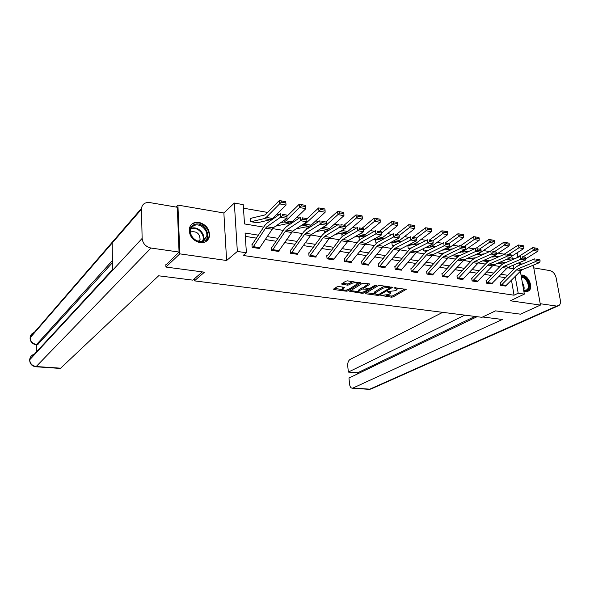 <?xml version="1.0" encoding="UTF-8"?>
<svg xmlns="http://www.w3.org/2000/svg" width="590" height="590" viewBox="0 0 590 590"><rect width="100%" height="100%" fill="white"/><g stroke="black" fill="none" stroke-linecap="round" stroke-linejoin="round"><path stroke-width="0.89" d="M380.838 295.428L391.428 297.183L393.102 296.918L406.2 289.388L394.031 287.721L397.063 289.587L396.45 290.081L395.374 290.708L387.365 291.615L390.403 293.444L388.758 294.535L380.838 295.428M199.914 242.667C204.804 243.102 207.938 241.155 209.332 236.826C209.974 229.503 206.515 224.672 198.955 222.342C193.844 221.833 190.629 223.905 189.316 228.566C188.97 235.816 192.502 240.521 199.914 242.667M523.846 291.224L525.469 291.703L528.979 290.752C533.389 287.33 528.611 275.722 522.563 275.088L521.029 275.08M338.749 286.541L337.023 286.829L333.505 289.122L334.036 289.565L346.323 291.195L348.026 290.914L360.579 283.045L347.621 280.855L345.858 281.157L341.514 283.982L347.37 285.162L349.103 284.867L351.19 283.547C354.76 282.352 356.773 282.485 357.23 283.952L348.661 289.417C345.15 290.582 343.166 290.45 342.694 289.019L344.582 287.699L344.058 287.256L338.749 286.541M176.085 207.061L177.922 205.099L179.825 253.855L165.93 267.056L204.479 272.182L194.383 280.862L481.956 317.317L495.548 310.864L520.454 314.175L540.455 305.074L510.357 300.797L524.348 294.108L518.197 293.193L514.045 295.199L243.154 255.463L246.399 252.778L237.35 251.436L234.341 203.049L243.228 204.634L244.503 223.927L263.715 227.128M179.825 253.855L226.612 260.5L237.35 251.436M365.667 293.26L365.984 293.805L377.755 295.369L379.444 295.096L392.38 287.463L379.997 285.39L378.264 285.678L365.667 293.26M362.208 293.304L349.678 291.283L362.238 283.436L363.986 283.148L369.222 283.879L369.547 284.461L364.251 287.743L368.175 288.635L369.893 288.348L375.262 285.095L376.811 285.191L363.905 293.024L362.208 293.304L362.098 292.279M165.93 267.056L165.856 264.674M540.455 305.074L533.426 266.024L531.87 265.751M194.294 278.856L194.383 280.862M514.045 295.199L511.5 280.257M505.468 277.713L498.808 276.658M491.352 275.471L484.456 274.372M476.926 273.177L469.788 272.042M462.191 270.84L454.801 269.659M447.132 268.443L439.476 267.226M431.74 265.994L423.812 264.74M415.994 263.494L407.786 262.189M399.895 260.935L391.391 259.585M383.426 258.317L374.62 256.916M366.567 255.64L357.444 254.187M349.317 252.896L339.862 251.399M331.654 250.094L321.86 248.538M313.563 247.217L303.408 245.602M295.03 244.267L284.505 242.601M276.039 241.251L265.131 239.518M256.576 238.161L245.322 236.369M501.072 285.39L516.53 269.888L518.101 268.797L535.174 261.754L534.82 258.804L517.762 265.906L515.417 267.543L500.866 282.418L500.158 282.544L500.622 285.324L505.918 285.84M486.971 283.237L502.326 267.528L503.89 266.422L520.83 259.246L520.483 256.267L503.558 263.501L501.235 265.161L486.779 280.243L486.072 280.361L486.521 283.171L491.927 283.687M472.14 278.207L471.675 278.133L472.111 280.973L477.635 281.489M457.442 275.936L456.97 275.862L457.39 278.723L463.039 279.247M442.839 276.504L457.825 260.131L459.337 258.973L475.828 251.377L475.511 248.294L459.05 255.957L456.778 257.697L442.677 273.413L441.94 273.539L442.353 276.43L448.12 276.953M427.079 271.238L426.577 271.157L426.976 274.084L432.935 274.992L432.876 274.608M411.385 268.811L410.876 268.73L411.26 271.688L417.344 272.617L417.292 272.211M396.51 268.598L401.702 269.394L400.912 270.095L395.72 269.298L410.234 252.218L411.702 251.001L427.617 242.94L427.337 239.769L411.444 247.896L409.246 249.718L395.573 266.12L394.813 266.245L395.182 269.232L401.414 270.183L401.355 269.755M378.92 263.789L378.389 263.708L378.743 266.724L385.108 267.69L385.056 267.248M362.12 261.193L361.582 261.105L361.921 264.15L368.433 265.146L368.381 264.674M344.936 258.531L344.376 258.45L344.7 261.525L351.367 262.543L351.316 262.041M327.642 258.921L341.396 240.779L342.775 239.474L357.732 230.719L357.518 227.401L342.584 236.229L340.511 238.183L327.568 255.588L326.764 255.721L327.074 258.833L333.903 259.88L333.844 259.342M309.322 253.022L308.74 252.933L309.02 256.082L316.019 257.151L315.96 256.576M291.136 253.353L304.411 234.628L305.738 233.279L320.112 224.141L319.935 220.741L305.583 229.96L303.584 231.981L291.084 249.939L290.265 250.079L290.531 253.257L297.699 254.349L297.64 253.737M272.919 249.666L279.041 250.603L278.332 251.384L272.219 250.448L285.221 231.435L286.526 230.071L300.576 220.726L300.413 217.282L286.379 226.708L284.432 228.765L272.174 247.011L271.341 247.151L271.592 250.367L278.93 251.488L278.878 250.824M252.579 244.253L251.952 244.149L252.173 247.402L259.696 248.552L259.644 247.837M504.214 254.194L498.203 253.14M489.53 251.606L483.453 250.529M474.213 248.899L468.364 247.866M458.541 246.133L452.943 245.145M442.5 243.301L437.161 242.365M426.083 240.403L421.017 239.511M409.276 237.438L404.489 236.597M392.055 234.4L387.571 233.611M374.414 231.287L370.255 230.55M356.338 228.094L352.51 227.423M337.805 224.827L334.331 224.207M318.799 221.471L315.694 220.918M299.307 218.027L296.593 217.548M287.293 215.911L286.924 215.844M279.299 214.494L277.005 214.089M267.631 212.437L243.464 208.174M509.436 268.089L509.222 266.872M507.938 259.312L507.857 258.826M502.252 263.959L497.444 263.317L501.839 264.055M482.922 260.706L487.893 261.702L483.402 260.942M468.534 257.83L468.63 258.45L473.069 259.202L469.094 258.531M453.843 254.858L454.012 255.986L457.914 256.643L454.499 256.053L460.325 255.367M438.827 251.782L439.071 253.464L442.419 254.032L439.565 253.538L444.388 252.926M423.487 248.604L423.797 250.89L426.57 251.355L424.291 250.971M407.86 245.728L408.332 245.433L407.815 245.352L408.192 248.25L410.352 248.619L408.7 248.338M391.922 243.028L392.402 242.711L391.871 242.63L392.232 245.558L393.751 245.816L392.756 245.647M376.096 239.938L375.565 239.85L375.919 242.807L376.767 242.947M359.428 237.092L358.89 237.003L359.369 240.012M342.377 234.178L341.824 234.083L342.082 236.561M324.92 231.199L324.36 231.103L324.544 232.984M306.527 228.566L307.073 228.138L306.476 228.05L306.594 229.311M288.215 225.469L288.776 225.011L288.171 224.923L288.215 225.476M276.902 225.8L276.327 226M250.816 218.543L250.197 218.44L250.411 221.626L257.845 222.57M226.612 260.5L223.868 212.975L177.922 205.099M223.868 212.975L234.341 203.049M516.176 253.412L517.29 253.612L517.887 257.034M522.135 264.084L519.023 263.553M258.494 235.189L245.101 233.035L246.399 252.778M518.197 293.193L515.195 276.526M507.798 275.331L501.131 274.262M493.668 273.059L486.765 271.946M479.228 270.729L472.081 269.578M464.47 268.354L457.073 267.167M449.388 265.928L441.726 264.696M433.975 263.442L426.039 262.167M418.207 260.905L409.991 259.585M402.085 258.309L393.567 256.938M385.587 255.654L376.767 254.231M368.706 252.933L359.561 251.465M351.419 250.153L341.949 248.626M333.726 247.306L323.91 245.728M315.598 244.385L305.428 242.748M297.036 241.399L286.489 239.702M278.001 238.331L267.071 236.575M518.89 262.816L519.318 265.257M520.373 271.289L524.348 294.108M507.496 267.764L514.015 268.856L513.374 265.131M512.304 258.892L511.84 256.2M272.388 228.573L283.333 230.402M291.917 231.833L302.471 233.588M310.967 235.004L321.137 236.701M329.545 238.102L339.353 239.739M347.68 241.126L357.134 242.704M365.372 244.076L374.495 245.595M382.659 246.959L391.458 248.427M399.533 249.769L408.029 251.185M416.024 252.52L424.217 253.884M432.138 255.205L440.044 256.525M447.891 257.83L455.517 259.099M463.29 260.397L470.65 261.621M478.35 262.904L485.459 264.091M493.085 265.36L499.944 266.503M390.307 292.647L390.315 291.644M396.959 288.768L396.967 287.758M386.133 295.354L391.295 296.04L392.962 295.767L404.983 288.879M390.005 286.784L390.108 287.596L391.185 286.954M366.538 292.736L374.62 293.813M377.637 294.653L378.817 294.462L390.13 287.78L388.345 287.293L382.836 288.2L374.68 293.178L376.199 294.462L377.637 294.653M385.513 286.157L382.696 287.028L382.836 288.2M374.871 292.972L374.547 292.021L375.1 291.556L382.696 287.028M358.683 291.689L350.689 290.619M368.566 283.79L364.148 286.829M369.148 288.599L367.725 289.469M359.185 290.804L358.757 291.172C359.207 292.559 361.169 292.684 364.627 291.541L367.688 289.646L367.194 289.225L362.061 289.048L359.185 290.804L359.059 289.631L358.698 290.693M359.059 289.631L361.928 287.868L364.244 287.662M342.643 288.547L342.569 287.839L343.461 287.175M357.156 283.215L357.179 282.197M353.181 281.637L351.065 282.352L351.19 283.547M342.495 283.311L347.245 283.967L348.978 283.672L351.065 282.352M357.297 283.856L359.443 282.514M334.493 288.458L342.613 289.543M538.073 249.577L537.8 248.471L534.636 247.889L534.909 248.987L538.073 249.577L537.815 251.237L525.771 258.804M502.769 263.907L501.854 264.047M502.112 263.966L497.65 263.229L506.006 262.454M537.815 251.237L533.301 250.411L523.264 256.753M534.909 248.987L533.301 250.411L532.623 247.653L534.636 247.889M516.25 258.073L532.623 247.653M506.766 259.43L514.989 258.612M500.622 282.603L500.209 282.817M505.527 286.069L521.014 270.633L522.593 269.549L539.71 262.55L535.174 261.754L536.929 260.5L540.101 261.06L539.953 259.88L536.782 259.32L536.929 260.5M536.782 259.32L539.953 259.88M539.71 262.55L540.101 261.06M521.272 276.467C526.914 275.921 532.01 287.647 527.29 290.354L523.75 290.678M522.364 282.735C524.112 285.501 524.562 288.075 523.714 290.464L526.951 289.786C530.624 286.924 526.332 277.212 521.398 277.212M527.431 291.6L528.301 291.018C532.999 287.382 527.246 274.969 521.088 275.397M194.184 224.613C203.513 220.218 213.44 237.438 203.742 241.214C194.398 245.831 184.287 228.242 194.184 224.613M203.093 240.875L206.611 236.642C208.499 230.366 200.047 222.718 194.25 225.513C192.303 226.376 191.086 227.888 190.592 230.034C188.947 236.361 197.473 243.722 203.093 240.875M199.228 241.376L200.069 239.629C199.855 233.802 196.942 231.199 191.322 231.818L190.474 232.29M206.168 241.406L208.794 237.239C211.176 229.458 200.696 219.923 193.476 223.381M482.664 316.978L502.333 319.478L352.99 388.028L369.805 389.164L556.628 306.07L540.211 303.717M442.707 312.346L350.047 359.45C348.358 360.63 347.584 362.769 347.724 365.866L348.358 372.076L464.795 315.141M556.628 306.07L559.062 305.458C560.308 304.359 560.736 302.648 560.352 300.31L556.119 277.772C555.101 273.893 553.073 271.511 550.028 270.626L533.758 267.86M477.074 316.697L348.963 378.013L349.597 384.282C349.936 386.693 350.799 387.999 352.208 388.198L352.99 388.028M474.965 316.432L357.621 372.799L357.724 373.824M357.621 372.799L348.358 372.076M202.348 271.894L192.805 280.139L158.629 275.796L60.394 368.44M141.43 209.273L112.189 243.043L112.513 270.39L142.131 238.419L141.46 208.41C142.264 204.088 145.029 202.149 149.749 202.584L177.317 207.267L179.05 252.055L165.864 265.094M142.131 238.419C142.787 243.574 145.745 246.782 151.003 248.043L179.05 252.055M36.396 344.759L36.27 352.075M112.425 262.697L37.48 344.84M34.965 354.103C32.066 354.656 30.333 356.331 29.766 359.111L29.64 360.601M34.906 332.295C32.251 332.944 30.687 334.56 30.201 337.133L30.09 338.667M523.846 246.945L523.581 245.838L520.351 245.233L520.616 246.347L523.846 246.945L523.61 248.633L511.095 256.68M507.555 258.951L505.173 259.976M491.116 260.131L483.417 260.935M523.61 248.633L518.994 247.785L509.037 254.238M520.616 246.347L518.994 247.785L518.33 244.998L520.351 245.233M503.381 254.74L518.33 244.998M492.178 257.041L499.937 256.252M509.31 244.26L509.045 243.139L505.741 242.527L505.999 243.655L509.31 244.26L509.096 245.971L496.087 254.526M494.501 255.573L489.921 257.609M475.894 257.764L469.109 258.523M509.096 245.971L504.376 245.108L494.494 251.657M505.999 243.655L504.376 245.108L503.727 242.291L505.741 242.527M490.275 251.266L503.727 242.291M477.229 254.615L484.619 253.825M486.544 280.427L486.116 280.648M491.522 283.938L506.913 268.288L508.477 267.189L525.461 260.057L520.83 259.246L522.593 257.978L525.837 258.545L525.697 257.358L522.452 256.783L522.593 257.978M522.452 256.783L525.697 257.358M525.461 260.057L525.837 258.545M472.575 281.046L487.819 265.117L489.361 263.995L506.168 256.68L505.829 253.671L489.051 261.038L486.735 262.727L471.72 278.428M472.597 281.032L477.244 281.747L492.502 265.891L494.051 264.777L510.903 257.506L506.168 256.68L507.931 255.396L511.25 255.979L511.117 254.777L507.798 254.187L507.931 255.396M507.798 254.187L511.117 254.777M510.903 257.506L511.25 255.979M494.442 241.517L494.184 240.381L490.806 239.754L491.064 240.89L494.442 241.517L494.25 243.25L478.173 254.091L474.353 255.175M494.25 243.25L489.42 242.365L479.626 249.024M491.064 240.89L489.42 242.365L488.786 239.525L490.806 239.754M475.872 248.361L488.786 239.525M461.896 252.151L468.939 251.355M479.235 238.707L478.984 237.564L475.533 236.922L475.776 238.072L479.235 238.707L479.065 240.462L463.135 251.488L458.423 252.704M479.065 240.462L474.131 239.555L464.419 246.332M475.776 238.072L474.131 239.555L473.505 236.686L475.533 236.922M460.709 245.676L473.505 236.686M446.062 249.666L452.891 248.847M463.681 235.838L463.438 234.68L459.898 234.024L460.148 235.181L463.681 235.838L463.534 237.615L447.758 248.825L445.398 249.799L442.117 250.19M428.082 250.44L424.313 250.964M463.534 237.615L458.482 236.686L448.872 243.582M460.148 235.181L458.482 236.686L457.877 233.788L459.898 234.024M445.207 242.933L457.877 233.788M425.257 247.712L436.46 246.296M457.87 278.797L472.988 262.646L474.515 261.51L491.168 254.054L490.836 251.016L474.213 258.523L471.919 260.242L457.014 276.172M457.884 278.79L462.634 279.512L477.775 263.442L479.309 262.314L496.013 254.902L491.168 254.054L492.945 252.756L496.338 253.353L496.205 252.137L492.812 251.539L492.945 252.756M492.812 251.539L496.205 252.137M496.013 254.902L496.338 253.353M442.441 273.605L441.984 273.863M447.692 277.248L464.242 259.792L480.784 252.24L475.828 251.377L477.612 250.057L481.086 250.669L480.953 249.437L477.487 248.825L477.612 250.057M477.487 248.825L480.953 249.437M480.784 252.24L481.086 250.669M432.441 274.918L427.492 274.151L442.316 257.55L443.82 256.377L460.126 248.626L459.824 245.521L443.54 253.331L441.291 255.101L426.622 271.496M432.455 274.911L448.835 257.211L465.2 249.518L460.126 248.626L461.926 247.291L465.473 247.918L465.355 246.679L461.8 246.052L461.926 247.291M461.8 246.052L465.355 246.679M465.2 249.518L465.473 247.918M447.766 232.895L447.53 231.722L443.909 231.051L444.145 232.224L447.766 232.895L447.648 234.702L432.035 246.104L429.704 247.092L425.412 247.638M411.385 247.925L408.715 248.331M447.648 234.702L442.471 233.751L432.861 240.838M444.145 232.224L442.471 233.751L441.88 230.823L443.909 231.051M429.35 240.123L441.88 230.823M408.332 245.433L419.63 243.707M416.842 272.536L411.783 271.754L426.459 254.917L427.942 253.722L444.064 245.816L443.769 242.674L427.676 250.639L425.449 252.439L410.92 269.084M416.857 272.528L433.067 254.578L449.255 246.723L444.064 245.816L445.87 244.467L449.506 245.108L449.388 243.854L445.752 243.205L445.87 244.467M445.752 243.205L449.388 243.854M449.255 246.723L449.506 245.108M431.474 229.886L431.246 228.706L427.536 228.02L427.765 229.2L431.474 229.886L431.378 231.715L415.95 243.316L413.649 244.326L408.302 245.049M394.363 245.359L392.77 245.639M431.378 231.715L426.083 230.749L416.319 238.161M427.765 229.2L426.083 230.749L425.508 227.792L427.536 228.02M413.133 237.246L425.508 227.792M392.402 242.711L402.395 241.081M395.352 266.319L394.858 266.621M401.702 269.394L416.946 251.878L432.927 243.869L427.617 242.94L429.432 241.568L433.156 242.225L433.038 240.956L429.321 240.3L429.432 241.568M429.321 240.3L433.038 240.956M432.927 243.869L433.156 242.225M414.792 226.803L414.571 225.609L410.773 224.908L411.001 226.103L414.792 226.803L414.726 228.662L399.489 240.469L397.218 241.502L390.772 242.424M414.726 228.662L409.305 227.674L399.209 235.572M411.001 226.103L409.305 227.674L408.745 224.679L410.773 224.908M396.524 234.311L408.745 224.679M375.616 240.263L376.922 239.592L384.732 238.412M379.274 266.805L393.626 249.459L395.071 248.22L410.773 239.997L410.507 236.782L394.828 245.079L392.667 246.937L378.433 264.099M384.584 267.609L400.448 249.12L416.216 240.949L410.773 239.997L412.602 238.611L416.407 239.282L416.304 237.999L412.491 237.32L412.602 238.611M412.491 237.32L416.304 237.999M416.216 240.949L416.407 239.282M397.712 223.647L397.498 222.445L393.604 221.722L393.825 222.931L397.712 223.647L397.667 225.535L382.645 237.549L380.402 238.603L372.806 239.761M397.667 225.535L392.114 224.517L381.678 232.954M393.825 222.931L392.114 224.517L391.583 221.501L393.604 221.722M379.525 231.295L391.583 221.501M358.934 237.438L360.247 236.738L366.626 235.72M362.467 264.239L376.627 246.635L378.057 245.374L393.523 236.981L393.272 233.729L377.829 242.195L375.69 244.09L361.626 261.518M362.481 264.224L367.909 265.058L383.552 246.296L399.098 237.954L393.523 236.981L395.359 235.572L399.26 236.258L399.157 234.96L395.256 234.274L395.359 235.572M395.256 234.274L399.157 234.96M399.098 237.954L399.26 236.258M380.211 220.417L380.004 219.2L376.022 218.462L376.228 219.679L380.211 220.417L380.203 222.334L365.394 234.562L363.189 235.646L354.391 237.062M380.203 222.334L374.51 221.287L363.669 230.343M376.228 219.679L374.51 221.287L373.994 218.234L376.022 218.462M362.12 228.212L373.994 218.234M341.868 234.547L343.181 233.817L348.063 232.984M345.261 261.613L359.221 243.736L360.63 242.46L375.852 233.891L375.616 230.602L360.416 239.245L358.307 241.17L344.42 258.885M350.814 262.462L366.257 243.405L381.56 234.886L375.852 233.891L377.689 232.46L381.693 233.168L381.597 231.855L377.593 231.147L377.689 232.46M377.593 231.147L381.597 231.855M381.56 234.886L381.693 233.168M362.282 217.105L362.076 215.874L357.997 215.114L358.196 216.353L362.282 217.105L362.297 219.052L347.731 231.501L345.563 232.607L335.504 234.333M342.237 230.284L340.128 231.553M362.297 219.052L356.463 217.983L345.194 227.733M358.196 216.353L356.463 217.983L355.969 214.893L357.997 215.114M344.295 225.056L355.969 214.893M324.404 231.59L329.021 230.233M327.354 255.802L326.816 256.185M327.656 258.914L333.35 259.784L348.543 240.44L363.588 231.745L357.732 230.719L359.583 229.274L363.683 229.997L363.595 228.669L359.494 227.939L359.583 229.274M359.494 227.939L363.595 228.669M363.588 231.745L363.683 229.997M343.896 213.713L343.705 212.466L339.523 211.685L339.707 212.938L343.896 213.713L343.948 215.682L329.633 228.367L327.509 229.495L316.122 231.582M325.754 225.542L323.74 227.349L320.82 228.64M343.948 215.682L337.967 214.59L326.277 225.078M339.707 212.938L337.967 214.59L337.495 211.471L339.523 211.685M326.027 221.818L337.495 211.471M307.073 228.138L309.485 227.452M309.61 256.171L323.128 237.741L324.485 236.42L339.161 227.475L338.962 224.112L324.308 233.131L322.273 235.122L308.784 253.42M315.436 257.063L329.028 238.721L330.4 237.409L345.165 228.522L339.161 227.475L341.02 226L345.224 226.744L345.143 225.402L340.939 224.657L341.02 226M340.939 224.657L345.143 225.402M345.165 228.522L345.224 226.744M325.053 210.232L324.869 208.971L320.577 208.174L320.754 209.435L325.053 210.232L325.134 212.238L311.092 225.159L309.013 226.317L296.232 228.817M325.134 212.238L319.006 211.109L305.052 224.112L301.04 225.668M320.754 209.435L319.006 211.109L318.556 207.96L320.577 208.174M306.822 218.956L318.556 207.96M288.776 225.011L289.432 224.657M290.877 250.16L290.31 250.595M291.143 253.339L297.117 254.253L310.458 235.631L311.8 234.296L326.27 225.218L320.112 224.141L321.985 222.651L326.292 223.411L326.218 222.054L321.911 221.287L321.985 222.651M321.911 221.287L326.218 222.054M326.27 225.218L326.292 223.411M305.716 206.655L305.546 205.386L301.143 204.568L301.313 205.844L305.716 206.655L305.841 208.698L292.087 221.869L290.051 223.05L276.334 225.985M305.841 208.698L299.55 207.54L285.892 220.793L283.871 221.988L280.729 222.659M301.313 205.844L299.55 207.54L299.123 204.354L301.143 204.568M286.939 216.257L299.123 204.354M271.968 247.24L271.385 247.704M279.041 250.603L292.736 231.11L306.896 221.833L300.576 220.726L302.449 219.207L306.874 219.989L306.807 218.617L302.382 217.835L302.449 219.207M302.382 217.835L306.807 218.617M306.896 221.833L306.874 219.989M285.885 202.997L285.722 201.706L281.201 200.866L281.364 202.156L285.885 202.997L286.039 205.069L272.595 218.492L270.611 219.701L257.247 222.777M257.262 222.769L251.052 221.722L264.276 218.61L266.245 217.393L279.586 203.882L279.188 200.659L281.201 200.866M250.241 219.06L251.539 218.138L264.571 215.048L265.876 214.222L279.188 200.659M286.039 205.069L279.586 203.882L281.364 202.156M253.501 246.694L259.777 247.653L259.084 248.449L252.815 247.49L265.544 228.168L266.813 226.774L280.523 217.216L280.383 213.735L266.695 223.367L264.785 225.469L251.989 244.739M259.777 247.653L273.185 227.836L287.006 218.352L280.523 217.216L282.404 215.682L286.947 216.478L286.888 215.092L282.352 214.288L282.404 215.682M282.352 214.288L286.888 215.092M287.006 218.352L286.947 216.478M380.985 295.361L381.044 295.804M394.164 287.655L394.223 288.112M387.512 291.548L387.564 291.998M388.84 291.453L388.928 292.183M395.499 287.559L395.595 288.304M405.942 289.026L406.009 289.543M392.962 295.767L393.102 296.918M391.295 296.04L391.428 297.183M392.129 287.101L392.195 287.618M379.333 294.159L379.444 295.096M377.674 294.661L377.755 295.369M365.911 293.112L365.984 293.805M389.71 286.747L389.806 287.492M388.257 286.541L388.345 287.293M375.1 291.556L375.233 292.721M350.106 290.981L350.18 291.711M369.488 283.938L369.547 284.461M364.288 286.416L364.421 287.603M363.779 291.917L363.905 293.024M367.113 288.488L367.194 289.225M363.647 287.581L363.779 288.761M361.928 287.868L362.061 289.048M344.376 287.33L344.427 287.832M342.974 287.485L343.092 288.672M348.978 283.672L349.103 284.867M347.245 283.967L347.37 285.162M341.964 283.657L342.038 284.432M360.357 282.662L360.416 283.185M347.908 289.771L348.026 290.914M346.212 290.162L346.323 291.195M333.955 288.798L334.036 289.565M501.087 285.383L505.542 286.062M516.53 269.888L521.014 270.633M518.101 268.797L522.593 269.549M501.935 284.749L506.39 285.435M523.507 289.27L522.659 284.439M191.094 228.522L191.256 228.455C197.031 225.66 205.438 233.256 203.543 239.503L203.019 240.904M202.436 241.118C206.021 235.248 197.362 225.933 191.116 228.979L190.858 229.097M368.868 389.326L372.032 388.545L557.712 306.062M151.003 248.043L36.211 366.53L60.947 368.212M112.395 260.588L36.595 344.457L38.033 344.575M141.46 208.41L30.201 337.133L30.097 337.849C30.215 341.772 32.229 344.066 36.123 344.737L36.595 344.457C32.649 343.771 30.503 341.551 30.149 337.79L112.189 243.043M112.513 270.39L29.707 359.782C30.031 363.624 32.199 365.874 36.211 366.53L35.769 366.766C31.801 366.132 29.766 363.824 29.655 359.841L29.766 359.111L112.506 269.615M488.048 261.591L483.675 260.854M492.879 256.643L492.318 256.539M473.224 259.091L469.36 258.442M486.993 283.23L491.544 283.923M502.326 267.528L506.913 268.288M503.89 266.422L508.477 267.189M487.834 282.588L492.385 283.288M487.819 265.117L492.502 265.891M489.361 263.995L494.051 264.777M473.431 280.383L478.077 281.098M478.173 254.091L477.118 253.914M475.754 255.028L474.98 254.887M458.069 256.532L454.75 255.971M463.135 251.488L461.579 251.222M460.746 252.439L459.455 252.218M442.566 253.914L439.816 253.449M447.758 248.825L445.671 248.464M445.398 249.799L443.569 249.481M426.718 251.237L424.557 250.875M472.988 262.646L477.775 263.442M474.515 261.51L479.309 262.314M458.71 278.133L463.46 278.856M442.854 276.496L447.707 277.234M457.825 260.131L462.722 260.942M459.337 258.973L464.242 259.792M443.673 275.825L448.525 276.57M442.316 257.55L447.323 258.383M443.82 256.377L448.835 257.211M428.303 273.472L433.267 274.232M432.035 246.104L429.395 245.647M429.704 247.092L427.315 246.686M410.5 248.501L408.951 248.235M426.459 254.917L431.578 255.765M427.942 253.722L433.067 254.578M412.587 271.061L417.661 271.843M415.95 243.316L412.727 242.756M413.649 244.326L410.677 243.818M393.899 245.698L393.006 245.543M410.234 252.218L415.471 253.088M411.702 251.001L416.946 251.878M399.489 240.469L395.654 239.806M397.218 241.502L393.641 240.882M379.289 266.791L384.599 267.602M393.626 249.459L398.988 250.352M395.071 248.22L400.448 249.12M380.071 266.083L385.381 266.894M382.645 237.549L378.168 236.774M380.402 238.603L376.184 237.881M376.627 246.635L382.121 247.542M378.057 245.374L383.552 246.296M363.248 263.501L368.684 264.335M365.394 234.562L360.254 233.669M363.189 235.646L358.3 234.798M345.275 261.599L350.829 262.447M359.221 243.736L364.849 244.673M360.63 242.46L366.257 243.405M346.028 260.869L351.588 261.717M347.731 231.501L341.979 230.506M345.563 232.607L339.973 231.641M341.396 240.779L347.156 241.73M342.775 239.474L348.543 240.44M328.401 258.169L334.095 259.04M329.633 228.367L323.74 227.349M327.509 229.495L321.631 228.485M309.625 256.163L315.451 257.048M323.128 237.741L329.028 238.721M324.485 236.42L330.4 237.409M310.355 255.404L316.181 256.296M311.092 225.159L305.052 224.112M309.013 226.317L302.987 225.277M304.411 234.628L310.458 235.631M305.738 233.279L311.8 234.296M291.866 252.572L297.839 253.486M292.087 221.869L285.892 220.793M290.051 223.05L283.871 221.988M276.548 225.881L276.142 225.808M285.221 231.435L291.423 232.467M286.526 230.071L292.736 231.11M272.595 218.492L266.245 217.393M270.611 219.701L264.276 218.61M257.469 222.659L251.252 221.604M265.544 228.168L271.901 229.222M266.813 226.774L273.185 227.836M209.332 236.826L208.764 237.357M528.979 290.752L528.124 291.165M374.547 292.021L374.68 293.178M364.119 286.563L364.251 287.743M358.624 290L358.757 291.172M367.563 288.554L367.659 289.388M342.569 287.839L342.694 289.019M525.365 290.546L526.951 289.786M200.069 239.629L198.373 241.221M206.611 236.642L203.543 239.503L202.997 240.919M371.036 389.031L369.008 389.334L352.208 388.198M60.468 368.44L35.769 366.766M36.123 344.737L37.561 344.848"/></g></svg>
